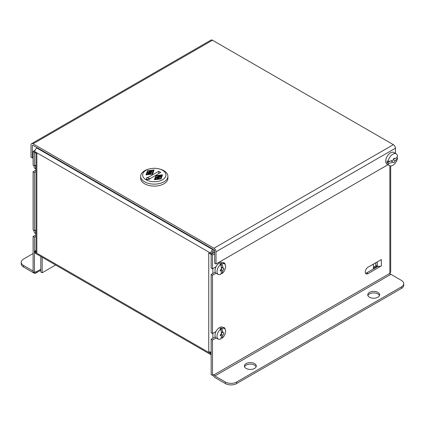 <?xml version="1.0" encoding="UTF-8"?>
<svg xmlns="http://www.w3.org/2000/svg" width="425" height="425" viewBox="0 0 425 425"><rect width="100%" height="100%" fill="white"/><g stroke="black" fill="none" stroke-linecap="round" stroke-linejoin="round"><path stroke-width="0.64" d="M389.847 273.371L214.189 374.728L213.903 374.558M380.768 259.829A2.917 1.684 0 0 0 381.358 259.569L368.082 267.155A3.963 2.29 120 0 0 365.489 270.651A3.963 2.29 120 0 0 366.1 273.828A3.963 2.29 120 0 0 368.082 273.631L381.358 265.885A2.917 1.684 180 0 1 377.23 265.885L377.23 261.874M377.23 265.885L377.209 265.875A1.015 0.584 0 0 0 375.774 265.875L373.394 267.245M365.543 273.233A3.963 2.29 120 0 0 366.733 272.855L378.17 266.252M214.662 253.752L212.5 255.005L211.156 254.224L214.662 252.2M389.842 273.312A1.015 0.584 -120 0 0 390.559 274.555L390.952 274.353L401.428 280.399A7.926 4.579 180 0 1 403.75 283.64A7.926 4.579 180 0 1 401.428 286.875L236.619 382.027A7.926 4.579 180 0 1 225.404 382.027L214.912 375.966A1.015 0.584 -120 0 1 214.195 374.723L214.189 374.388L212.5 375.365L211.156 374.59L211.156 339.24L212.5 340.016L216.028 337.981M223.693 263.288A3.963 2.29 120 0 0 223.502 262.762M225.107 264.504A3.963 2.29 120 0 0 224.294 262.942A3.963 2.29 120 0 0 223.061 262.825M215.257 272.133L211.156 274.502L212.5 275.278L215.99 273.264M216.028 266.767L212.5 268.807L211.156 268.026L211.156 254.224M223.683 327.967A3.963 2.29 120 0 0 223.502 327.5M225.101 329.184A3.963 2.29 120 0 0 224.294 327.686A3.963 2.29 120 0 0 223.114 327.553M211.156 339.24L215.273 336.86M215.99 331.527L212.5 333.545L211.156 332.77L211.156 274.502M377.894 297.229A5.945 3.432 180 0 1 371.413 297.973A5.945 3.432 180 0 1 367.742 294.801A5.945 3.432 180 0 1 373.687 291.364A5.945 3.432 180 0 1 379.631 294.801A5.945 3.432 180 0 1 377.894 297.229M367.896 295.577A5.945 3.432 180 0 1 373.687 292.921A5.945 3.432 180 0 1 379.477 295.577M254.548 368.438A5.945 3.432 180 0 1 248.067 369.182A5.945 3.432 180 0 1 244.396 366.01A5.945 3.432 180 0 1 250.346 362.578A5.945 3.432 180 0 1 256.291 366.01A5.945 3.432 180 0 1 254.548 368.438M244.55 366.786A5.945 3.432 180 0 1 250.346 364.129A5.945 3.432 180 0 1 256.137 366.786M213.037 375.057A2.917 1.684 -120 0 0 214.912 377.522L225.404 383.578L225.404 382.027M403.75 283.64L403.75 285.191A7.926 4.579 180 0 1 401.428 288.432L236.619 383.578A7.926 4.579 180 0 1 225.404 383.578M390.697 165.936L390.697 271.761A2.917 1.684 0 0 1 390.182 272.717L390.182 274.215M212.5 255.005L212.5 268.807M212.5 275.278L212.5 333.545M212.5 340.016L212.5 375.365M34.786 152.001L34.436 152.198L33.092 151.422L33.092 165.224L34.436 166L34.436 152.198M35.992 165.102L34.436 166M35.992 171.578L34.436 172.476L33.092 171.7L33.092 229.962L34.436 230.743L34.436 172.476M35.992 229.84L34.436 230.743M35.992 236.316L34.436 237.214L33.092 236.438L33.092 271.788L34.436 272.563L34.436 237.214M35.838 271.756L36.13 271.92L36.13 271.586L34.436 272.563M35.992 234.765L33.092 236.438M35.992 170.027L33.092 171.7M35.057 150.291L33.092 151.422M33.092 270.996L23.572 265.498A7.926 4.579 180 0 1 21.25 262.262A7.926 4.579 180 0 1 23.572 259.027L33.092 253.528M40.816 270.204L35.525 273.259A2.917 1.684 -120 0 1 34.069 273.11L23.572 267.054A7.926 4.579 180 0 1 21.25 263.813L21.25 262.262M35.525 273.259A2.917 1.684 -120 0 0 36.13 271.92L40.816 269.216M55.617 265.009L42.165 272.776L42.165 257.242M40.816 256.466L40.816 272L42.165 272.776M211.156 352.054A2.917 1.684 180 0 1 208.744 351.576L210.805 352.766L211.156 352.564M208.744 351.576L208.744 252.912A2.917 1.684 0 0 0 208.829 252.96M212.155 253.215A2.917 1.684 0 0 0 212.872 252.912L212.872 253.236M214.662 251.876L212.872 252.912M214.503 250.415L212.484 251.579M214.45 250.32L212.872 251.228A1.015 0.584 -60 0 0 212.155 252.471L212.155 253.327L210.805 254.102L210.805 253.247A2.917 1.684 -60 0 1 212.872 249.677L213.308 249.422M208.744 252.912L210.805 254.102M373.394 269.009L373.394 264.09M377.453 266.002L373.394 268.345M37.288 147.799L36.847 148.049A2.917 1.684 120 0 0 34.786 151.624L34.786 152.474L36.847 153.669L36.847 252.333L34.786 251.143L34.786 251.993L210.805 353.621L210.805 352.766M210.805 353.621A2.917 1.684 120 0 0 211.156 354.742M211.156 354.806L35.392 253.332A2.917 1.684 -60 0 1 34.786 251.993M35.992 250.442L34.786 251.143M36.847 252.333A2.917 1.684 180 0 1 35.992 251.138L35.992 153.175M393.263 159.731L395.165 160.831A12.819 7.4 0 0 0 397.561 157.983A6.789 3.921 -60 0 1 394.278 164.199A6.789 3.921 -60 0 1 389.443 165.617A6.789 3.921 -60 0 1 388.115 163.439A12.819 7.4 0 0 0 393.003 162.074L394.002 162.632A12.729 10.397 -60.8 0 0 395.165 160.831M391.792 160.618L391.478 161.171L394.002 162.632M391.478 161.171L390.968 160.884M395.197 158.865L394.002 158.196A12.729 10.397 119.2 0 1 393.045 160.113A12.819 7.4 180 0 1 388.115 161.5A6.789 3.921 -60 0 1 391.398 155.284A6.789 3.921 -60 0 1 396.233 153.866A6.789 3.921 -60 0 1 397.561 156.044A12.819 7.4 180 0 1 395.197 158.865M389.443 165.617L387.111 164.273A6.789 3.921 -60 0 1 387.111 156.437A6.789 3.921 -60 0 1 393.901 152.517L396.233 153.866M397.561 157.983L396.684 157.478M388.115 163.439L387.127 162.871L390.203 161.096M388.115 161.5L387.127 160.932A6.789 3.921 120 0 0 387.127 162.871M393.566 159.152L394.618 158.546M393.003 162.074L390.952 160.889M33.952 165.723A6.104 3.522 120 0 0 35.031 168.56L35.992 169.262M35.865 165.176A6.327 3.655 120 0 0 35.615 167.03A6.327 3.655 120 0 0 35.992 168.895M33.952 230.462A6.104 3.522 120 0 0 35.031 233.245L35.992 233.952M35.854 229.925A6.327 3.655 120 0 0 35.615 231.721A6.327 3.655 120 0 0 35.992 233.58M221.202 266.661L221.202 263.234A6.2 3.581 120 0 0 219.858 264.01L220.649 264.547A6.104 3.522 -60 0 0 217.18 270.082A6.104 3.522 -60 0 0 218.466 274.465A6.104 3.522 -60 0 0 220.649 274.391A14.71 8.489 60 0 0 221.483 271.4L220.246 270.507M221.202 263.234L221.993 263.771A14.71 8.489 -120 0 1 222.833 267.729L221.276 267.059M221.483 271.4A14.726 0.738 -145.9 0 1 220.161 270.624A14.726 11.236 -60 0 0 221.483 268.51A14.71 8.489 60 0 0 220.649 264.547M220.506 270.598L220.272 270.47L222.227 267.617L221.282 267.075M222.227 267.617L223.991 268.414A14.726 12.718 120 0 1 222.833 270.624A14.71 8.489 -120 0 1 221.993 273.615L221.202 272.919M222.833 267.729A14.726 0.738 25.9 0 1 223.991 268.414M221.993 263.771A6.104 3.522 -60 0 1 224.554 263.914A6.104 3.522 -60 0 1 225.377 268.425A6.104 3.522 -60 0 1 221.993 273.615M220.527 270.613L221.202 269.45L222.833 270.624M221.202 271.192L221.202 269.45M218.466 274.465L216.538 273.61A6.327 3.655 -60 0 1 216.336 266.204A6.327 3.655 -60 0 1 222.849 262.671L224.554 263.914M221.202 331.346L221.202 327.919A6.2 3.581 120 0 0 219.858 328.695L220.649 329.237A6.104 3.522 -60 0 0 217.18 334.767A6.104 3.522 -60 0 0 218.466 339.15A6.104 3.522 -60 0 0 220.649 339.076A14.71 8.489 60 0 0 221.483 336.085L220.246 335.192M221.202 327.919L221.993 328.461A14.71 8.489 -120 0 1 222.833 332.419L221.276 331.744M221.483 336.085A14.726 0.738 -145.9 0 1 220.161 335.309A14.726 11.236 -60 0 0 221.483 333.195A14.71 8.489 60 0 0 220.649 329.237M220.278 335.15L222.227 332.308L221.282 331.76M222.227 332.308L223.991 333.099A14.726 12.718 120 0 1 222.833 335.309A14.71 8.489 -120 0 1 221.993 338.3L221.202 337.604M222.833 332.419A14.726 0.738 25.9 0 1 223.991 333.099M220.272 335.155L220.527 335.298L221.202 334.135L222.833 335.309M221.993 328.461A6.104 3.522 -60 0 1 224.554 328.605A6.104 3.522 -60 0 1 225.377 333.11A6.104 3.522 -60 0 1 221.993 338.3M221.202 335.883L221.202 334.135M218.466 339.15L216.538 338.3A6.327 3.655 -60 0 1 216.336 330.889A6.327 3.655 -60 0 1 222.849 327.362L224.554 328.605M395.42 153.393L395.42 148.229A2.917 1.684 -120 0 0 393.353 144.659L212.468 40.221A2.917 1.684 -120 0 0 211.007 40.078L31.599 143.661A2.917 1.684 60 0 1 33.06 143.804L213.945 248.237A2.917 1.684 60 0 1 216.012 251.812L216.012 263.994L214.662 263.218L214.662 251.037A1.015 0.584 60 0 0 213.945 249.794L33.06 145.355A1.015 0.584 -120 0 0 32.55 145.308A1.015 0.584 -120 0 0 32.343 145.77L33.06 145.355M33.092 157.521L32.343 157.957L30.993 157.181L30.993 144.994A2.917 1.684 60 0 1 31.599 143.661M32.343 157.957L32.343 145.77M216.012 263.994L387.924 164.741M161.282 176.736C160.496 177.358 159.912 177.416 159.529 176.896L158.668 176.216L159.71 175.52L161.282 176.736M161.282 176.423C160.496 177.05 159.912 177.103 159.529 176.587M147.066 177.252L146.051 179.456L149.871 178.867L147.066 177.252M146.051 179.456L146.051 179.764L149.871 179.18L149.871 178.867M147.73 177.634L158.674 171.312L158.674 173.644M158.674 171.312L160.692 172.481L149.749 178.798M154.1 169.952L152.644 174.064L146.057 174.909L146.057 174.595L147.512 170.797L154.1 169.952L152.644 173.756L146.057 174.595M162.509 174.808L161.054 178.92L154.466 179.764L154.466 179.451L155.922 175.647L162.509 174.808L161.054 178.612L154.466 179.451M146.051 179.764A11.64 6.72 180 0 1 149.393 168.916A11.64 6.72 180 0 1 159.173 168.916A11.64 6.72 180 0 1 162.515 179.764A11.64 6.72 180 0 1 146.051 179.764M159.173 168.916L160.002 169.139A13.621 7.863 180 0 1 167.902 176.274A13.621 7.863 180 0 1 163.912 181.836A13.621 7.863 180 0 1 149.069 183.542A13.621 7.863 180 0 1 140.659 176.274A13.621 7.863 180 0 1 148.559 169.139L149.393 168.916M167.902 176.274L167.902 178.25A13.621 7.863 180 0 1 163.912 183.812A13.621 7.863 180 0 1 149.069 185.518A13.621 7.863 180 0 1 140.659 178.25L140.659 176.274M153.005 171.493L151.906 172.125L150.349 171.227L150.668 171.047L151.953 171.79L153.005 171.493L151.906 172.438L150.349 171.227M151.906 172.125L151.906 172.438M151.624 172.29L150.434 172.975L148.867 172.067L150.025 171.397L150.291 171.551L149.451 172.04L149.797 172.242L150.583 171.785L150.848 171.939L150.062 172.396L150.487 172.635L151.624 172.29L150.434 173.288L148.867 172.067M150.848 171.939L150.062 172.704M150.291 171.551L149.451 172.348M150.434 172.975L150.434 173.288M148.484 173.31L148.904 173.549C149.573 173.007 149.435 172.927 148.484 173.31C149.435 172.927 149.573 173.007 148.904 173.549M147.863 172.948L148.224 173.161C148.835 172.662 148.713 172.593 147.863 172.948C148.713 172.593 148.835 172.662 148.224 173.161M148.851 173.889L147.284 172.98C148.07 172.359 148.654 172.3 149.037 172.821L149.903 173.129L148.851 174.053M149.839 173.283L149.18 174.011M148.224 173.469C148.835 172.975 148.713 172.906 147.863 173.262M147.284 172.98L148.851 174.197M152.378 173.602L146.471 174.356L147.778 170.946L153.68 170.191L152.378 173.602M146.598 174.34L147.778 171.259L153.558 170.521M147.778 170.946L147.778 171.259M152.644 173.756L152.644 174.064M156.188 175.801L162.09 175.047L160.788 178.458L154.881 179.212L156.188 175.801L156.188 176.115L159.386 175.706M159.917 175.637L161.968 175.376M155.008 179.196L156.188 176.115M161.054 178.612L161.054 178.92M155.555 177.916L156.66 177.278L158.217 178.176L157.898 178.362L156.613 177.618L155.555 177.916L155.555 178.224L155.826 178.378L155.826 178.07M156.613 177.618L155.826 178.378M157.898 178.362L157.898 178.67L156.613 177.926M158.217 178.176L157.898 178.67M156.937 177.119L158.132 176.428L159.699 177.337L158.541 178.006L158.27 177.852L159.115 177.368L158.769 177.167L157.983 177.618L157.718 177.464L158.504 177.012L158.079 176.768L156.937 177.119L156.937 177.427L157.208 177.581L157.208 177.273M158.079 176.768L157.208 177.581M158.504 177.321L158.079 177.076M157.718 177.464L157.983 177.932L157.983 177.618M158.769 177.167L157.983 177.932M159.115 177.677L158.769 177.475M158.27 177.852L158.27 178.165L158.541 178.319L158.541 178.006M159.699 177.337L158.541 178.319M160.076 176.093L159.662 175.854C158.992 176.396 159.131 176.476 160.076 176.093C159.131 176.476 158.992 176.396 159.662 175.854L159.662 176.163C158.992 176.71 159.131 176.789 160.076 176.407L159.662 176.163M160.703 176.455L160.342 176.248C159.731 176.742 159.853 176.811 160.703 176.455C159.853 176.811 159.731 176.742 160.342 176.248L160.342 176.556C159.731 177.05 159.853 177.124 160.703 176.768L160.342 176.556M148.904 173.862C149.573 173.32 149.435 173.241 148.484 173.623M159.497 176.906L158.854 176.848L158.727 176.433M381.358 265.885L381.358 259.569M377.209 265.875L377.209 261.885M375.774 265.875L375.774 262.714M366.733 272.855L368.082 273.631M214.912 375.966L390.559 274.555M401.428 288.432L401.428 286.875M236.619 383.578L236.619 382.027M389.847 273.312L389.847 165.803M23.572 267.054L23.572 265.498M212.872 268.589L212.872 273.514M212.872 333.333L212.872 338.252M36.847 148.049L212.872 249.677M210.805 253.247L34.786 151.624M213.945 248.237L393.353 144.659M395.42 148.229L216.012 251.812M212.468 40.221L33.06 143.804M149.903 173.442L149.903 173.129M158.663 176.587L158.663 176.274"/></g></svg>
